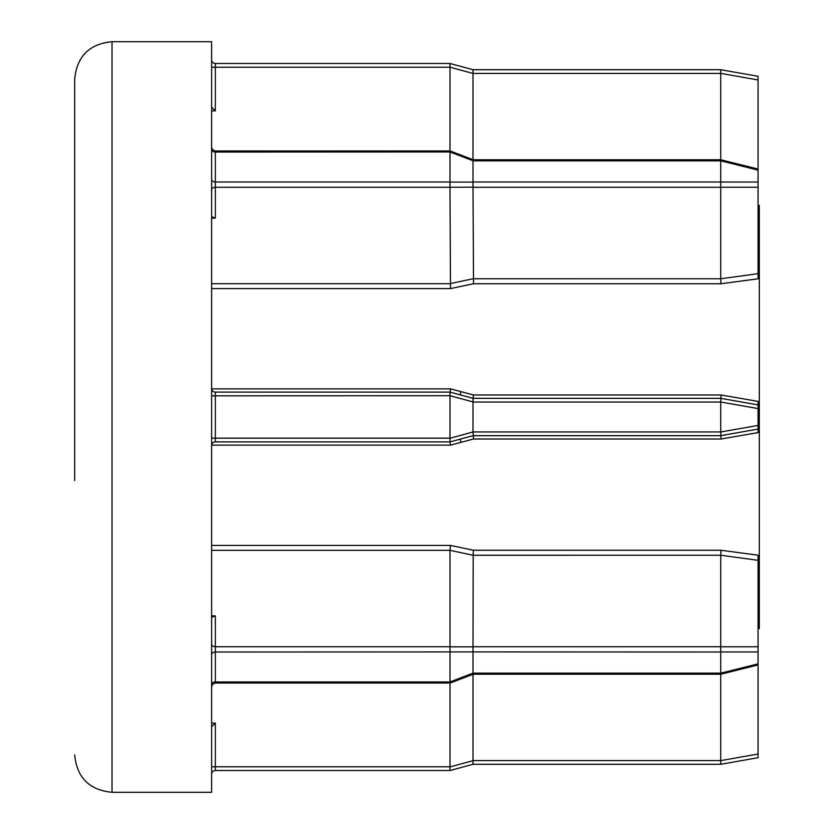 <?xml version="1.0" encoding="UTF-8"?>
<svg xmlns="http://www.w3.org/2000/svg" width="834" height="834" viewBox="0 0 834 834"><rect width="100%" height="100%" fill="white"/><g stroke="black" fill="none" stroke-linecap="round" stroke-linejoin="round"><path stroke-width="1.25" d="M211.617 283.685L449.985 283.685L473.014 278.744L720.722 278.754L720.722 187.275L473.014 187.275L473.514 283.748L450.485 288.585L449.985 187.275L215.349 187.275A3.732 2.638 -0 0 0 211.617 189.912M211.617 59.746A3.732 3.732 0 0 0 215.349 63.488L449.985 63.488L473.024 69.712L720.722 69.712L758.064 76.29L758.064 273.688L720.722 278.754L721.056 283.748L473.514 283.748M720.722 181.989L720.722 160.868L473.014 160.868L473.014 181.989L720.722 181.989L720.722 187.275M449.995 187.181L449.995 182.083L473.024 182.083L473.024 187.181L449.985 187.275M449.995 151.976L450.183 150.964L473.212 159.774L473.024 160.774L449.995 151.976L215.349 152.059L215.349 181.989L449.985 181.989L449.985 152.059M449.995 651.917L449.995 646.819L473.024 646.819L473.024 651.917L215.349 652.011A3.732 2.638 0 0 0 211.617 654.648M473.201 552.598L473.014 646.725L720.722 646.725L720.722 555.246L473.014 555.256L449.985 550.325L450.485 545.415L473.514 550.252L473.201 552.598M473.514 550.252L721.056 550.252L720.722 555.246L758.064 560.312L758.064 555.194L758.064 757.71L720.732 764.288L473.014 764.288L449.995 770.512L215.349 770.512L449.995 770.512L473.014 764.288L473.014 760.556L720.722 760.556L720.722 674.226M74.685 480.488L74.685 353.512M460.566 391.542L460.566 394.962M112.027 792.3L112.027 41.7L211.617 41.7L211.617 792.3L112.027 792.3C89.353 790.09 76.905 777.642 74.685 754.958M758.064 205.383L759.315 205.383L759.315 628.617L758.064 628.617M758.064 432.606L758.064 429.083L758.064 432.606L721.056 439.018L473.514 439.018L450.485 445.137L449.985 441.895L215.349 441.895A3.732 3.732 0 0 0 211.617 445.627M721.056 550.252L758.064 555.194M758.064 273.688L758.064 278.806L721.056 283.748M211.617 388.373A3.732 3.732 0 0 0 215.349 392.105L449.985 392.105L450.485 388.863L473.514 394.982L473.014 398.329L720.732 398.329L758.064 404.917L758.064 401.394L758.064 429.083L720.732 435.671L473.014 435.671L449.985 441.895L449.995 438.288L473.014 431.939L720.722 431.939L720.722 402.061L473.014 402.061L473.014 431.939M473.514 394.982L721.056 394.982L758.064 401.394M74.685 417L74.685 79.042C76.905 56.358 89.353 43.91 112.027 41.7M460.566 439.038L460.566 442.458M211.617 726.862L215.349 723.12L215.349 766.78L449.985 766.78L449.985 683.036M473.014 674.299L473.014 760.556M449.985 766.78L449.995 770.512L449.995 766.905L473.024 760.681M720.722 760.556L720.732 764.288L758.064 757.71M215.349 615.857L211.617 615.857L212.701 616.951L215.349 615.857L215.349 646.725L449.985 646.725L449.985 550.315L211.617 550.315M211.617 644.088A3.732 2.638 0 0 0 215.349 646.725L215.349 681.941L449.985 681.941L449.985 652.011M449.995 395.712L449.995 392.105L473.024 398.329L473.024 401.936L449.995 395.712L215.349 395.837L215.349 438.163L449.985 438.163L449.985 395.837M449.985 150.964L449.985 67.22L215.349 67.22L215.349 110.88L211.617 107.138M473.014 652.011L473.014 673.132L720.722 673.132L720.722 652.011L473.024 651.917M720.722 159.774L720.722 73.444L473.014 73.444L473.014 159.701M449.985 681.941L473.014 673.132M473.014 73.444L449.985 67.22M449.995 63.488L449.995 67.095L449.995 63.488M215.349 218.143L212.701 217.048L211.617 218.143L215.349 218.143L215.349 181.989A3.732 2.638 0 0 1 211.617 179.352M720.722 646.725L720.722 652.011M720.722 673.132L720.857 674.226L720.732 673.174L758.064 663.864M720.722 431.939L721.056 439.018M721.056 394.982L720.722 402.061M758.064 170.136L720.732 160.826L720.857 159.774L720.722 160.868M758.064 76.29L720.732 69.712L720.722 73.444M720.732 69.712L720.732 73.382L758.064 79.97M473.024 432.064L473.514 439.018M473.024 69.712L473.024 73.319M215.349 770.512A3.732 3.732 0 0 0 211.617 774.254A3.732 3.732 0 0 1 215.349 770.512L215.349 766.78L211.617 766.78M720.732 182.031L758.064 182.031M450.485 288.585L211.617 288.585M450.485 445.137L211.648 445.137M211.617 545.415L450.485 545.415M211.648 388.863L450.485 388.863M211.617 723.12L215.349 723.12M720.732 760.618L758.064 754.03M215.349 110.88L211.617 110.88M211.617 684.578A3.732 2.638 -0 0 1 215.349 681.941L215.349 683.036L212.722 684.099L211.617 686.768M211.617 438.163L215.349 438.163L215.349 441.895M215.349 392.105L215.349 395.837L211.617 395.837M450.183 150.964L215.349 150.964L215.349 152.059A3.732 2.638 0 0 1 211.617 149.422M215.349 63.488L215.349 67.22L211.617 67.22M720.732 646.767L758.064 646.767M758.064 651.969L720.732 651.969M720.732 431.991L758.064 425.413M758.064 408.587L720.732 402.009M758.064 187.233L720.732 187.233M758.064 664.948L720.857 674.226L473.212 674.226L450.183 683.036L215.349 683.036M758.064 169.052L720.857 159.774L473.212 159.774M215.349 150.964L212.722 149.901L211.617 147.232"/></g></svg>

